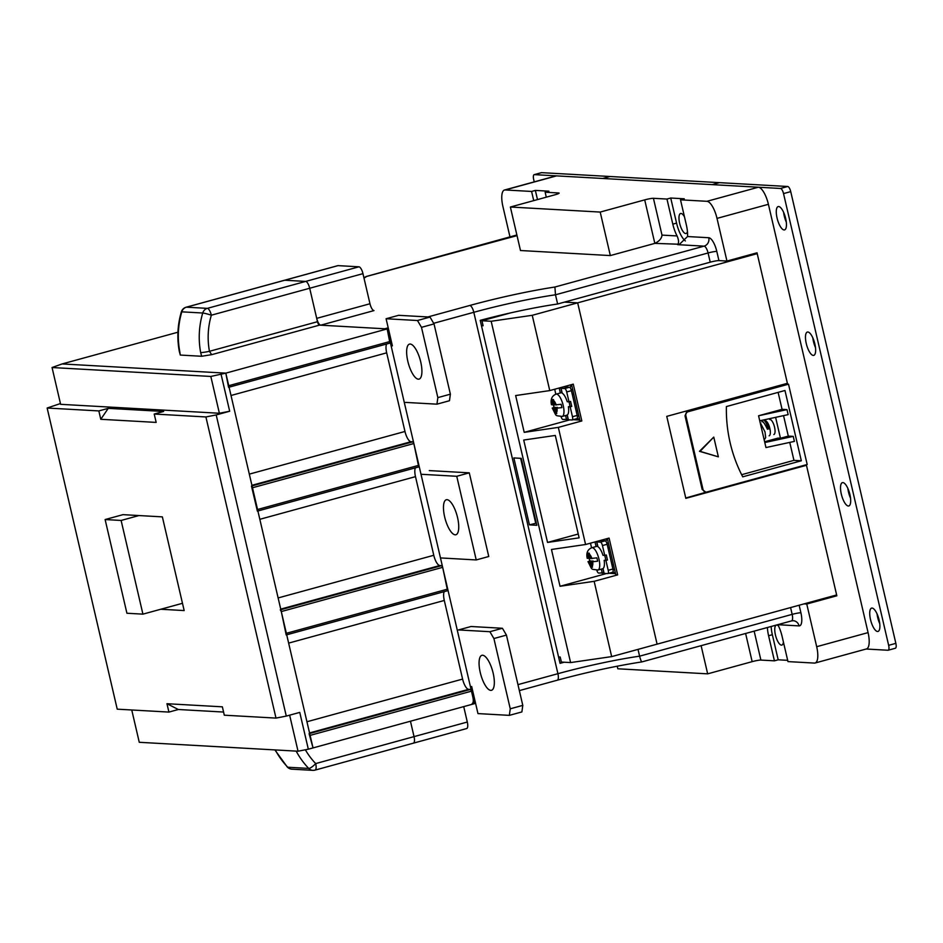 <?xml version="1.0" encoding="UTF-8"?>
<svg xmlns="http://www.w3.org/2000/svg" width="943" height="943" viewBox="0 0 943 943"><rect width="100%" height="100%" fill="white"/><g stroke="black" fill="none" stroke-linecap="round" stroke-linejoin="round"><path stroke-width="1.41" d="M305.673 281.415L284.762 280.236A6.907 2.357 -105.3 0 0 284.491 280.26A6.907 2.357 74.7 0 1 284.762 280.236L305.673 281.415A6.907 2.357 74.7 0 1 309.693 288.24A6.907 2.357 -105.3 0 0 305.673 281.415L358.941 266.81L338.03 265.631L186.408 307.182A6.907 2.357 -105.3 0 0 186.136 307.218A6.907 6.907 0 0 0 181.339 311.921A6.907 0.601 16.5 0 1 181.81 311.838A6.907 6.46 -86.8 0 1 186.408 307.182L207.33 308.361A6.907 6.46 93.2 0 0 202.733 313.017A6.907 0.601 16.5 0 1 211.35 315.198A6.907 2.357 -105.3 0 0 207.33 308.361L305.673 281.415M505.13 189.956A17.28 5.882 -105.3 0 0 504.458 190.026L555.851 175.952A17.28 5.882 74.7 0 1 556.523 175.881L505.13 189.956L531.593 191.453L535.353 190.415L548.897 191.181L545.137 192.207L558.669 192.973A6.907 0.743 166.9 0 1 559.128 193.126A6.907 0.743 166.9 0 1 554.861 194.824L510.375 207.024L600.208 212.069L644.706 199.881A6.907 0.743 166.9 0 1 653.428 198.301L666.972 199.056L672.807 224.151A19.001 6.471 -105.3 0 0 677.086 235.95C678.83 240.029 679.007 242.929 677.593 244.661L704.056 246.147L554.908 287.026L555.486 294.794L557.631 304A86.379 9.218 166.9 0 0 480.223 320.349L560.048 663.33A86.379 9.218 166.9 0 1 564.232 662.222M556.523 175.881L602.73 178.475L609.944 176.506L719.344 182.647L712.142 184.628L758.361 187.221A17.28 5.882 74.7 0 1 768.404 204.301L868.079 632.612A17.28 5.882 74.7 0 1 866.487 648.925L815.094 663.012A17.28 5.882 -105.3 0 0 816.685 646.698L806.76 604.027L804.061 603.885M666.972 199.056L670.732 198.03L684.264 198.796L680.504 199.822L706.967 201.307L758.361 187.221M358.941 266.81A6.907 2.357 74.7 0 1 362.961 273.647L369.974 303.752A6.907 2.357 -105.3 0 0 373.994 310.589L320.726 325.182A6.907 2.357 74.7 0 1 316.707 318.357L369.974 303.752M362.961 273.647L211.35 315.198A72.564 67.79 93.2 0 0 209.452 351.303A6.907 0.625 169.5 0 1 200.659 352.564L201.649 356.265L211.692 354.662L209.452 351.303L317.485 321.704L309.693 288.24L316.707 318.357M388.198 327.834L384.72 328.789L320.726 325.182M389.942 335.284L388.74 335.614L472.832 697.007L474.034 696.677M472.207 703.525A6.907 2.357 -105.3 0 0 472.832 697.007M305.367 749.791A72.564 67.79 93.2 0 0 315.693 763.582A6.907 1.862 136.2 0 1 308.703 768.415A6.907 6.46 93.2 0 0 314.785 770.136A6.907 2.357 -105.3 0 0 315.056 770.113A6.907 2.357 -105.3 0 0 315.693 763.582L414.036 736.624L410.453 721.218L414.036 736.624A6.907 2.357 74.7 0 1 413.411 743.155A6.907 2.357 -105.3 0 0 414.036 736.624L467.304 722.032A6.907 2.357 74.7 0 1 466.679 728.55L413.411 743.155A6.907 2.357 -105.3 0 1 413.14 743.178M510.375 207.024L520.489 250.52L610.333 255.577L654.831 243.377C659.287 241.243 661.68 238.485 661.998 235.102L677.086 235.95M531.593 191.453L533.726 200.623M504.458 190.026A17.28 5.882 -105.3 0 0 502.878 206.34L510.022 237.082M545.137 192.207L546.292 197.181M535.353 190.415L537.486 199.586M670.732 198.03L676.567 223.126A19.001 6.471 -105.3 0 0 685.372 240.936M684.477 216.855A10.361 3.524 -105.3 0 0 680.999 213.472A10.361 3.524 -105.3 0 0 680.598 213.507A10.361 3.524 -105.3 0 0 679.785 223.868A10.361 3.524 -105.3 0 0 685.679 233.546A10.361 3.524 -105.3 0 0 686.08 233.499A10.361 3.524 -105.3 0 0 687.447 231.589M771.15 626.482A19.001 6.471 -105.3 0 0 772.352 634.71L778.187 659.805L787.676 660.336M778.529 626.046A10.361 3.524 -105.3 0 0 776.784 625.044A10.361 3.524 -105.3 0 0 776.372 625.091A10.361 3.524 -105.3 0 0 775.559 635.452A10.361 3.524 -105.3 0 0 781.452 645.13A10.361 3.524 -105.3 0 0 781.853 645.083A10.361 3.524 -105.3 0 0 783.409 642.042M680.504 199.822L686.351 224.917A19.001 6.471 -105.3 0 1 687.53 236.54L679.514 244.261L654.831 243.377L644.706 199.881M767.39 627.508A19.001 6.471 -105.3 0 0 768.592 635.735L772.352 634.71M778.187 659.805L774.427 660.831L768.592 635.735M774.427 660.831L760.895 660.076A6.907 0.743 -13.1 0 0 752.16 661.644L745.607 633.472M706.967 201.307A17.28 5.882 -105.3 0 1 717.01 218.387L726.947 261.046L718.943 260.598A6.907 0.743 166.9 0 0 710.22 262.178L557.631 304M777.822 624.643L777.857 624.702A19.001 6.471 -105.3 0 1 782.124 636.501L787.971 661.597L814.422 663.082A17.28 5.882 -105.3 0 0 815.094 663.012M600.208 212.069L610.333 255.577M726.947 261.046L757.029 252.807L787.582 384.143M806.76 604.027L836.842 595.787L806.336 464.734M836.842 595.787L834.142 595.634M638.01 649.385L639.59 656.175L792.167 614.365A6.907 2.357 74.7 0 1 791.531 620.895L793.216 620.706A6.907 6.46 -86.8 0 1 799.086 625.893L777.857 624.702M642.112 661.797L641.983 661.88C615.496 665.994 587.253 672.111 557.278 680.209A6.907 2.357 74.7 0 0 557.914 673.691A86.379 9.218 166.9 0 1 639.59 656.175C640.698 660.348 641.535 662.222 642.112 661.797M617.217 666.194L617.83 668.787L707.663 673.844L752.16 661.644M467.304 722.032L463.72 706.613M707.663 673.844L701.109 645.672M363.998 278.102A93.298 9.949 -13.1 0 0 366.615 276.44L363.904 277.678M440.475 557.926L476.227 559.942L488.757 556.5L469.284 472.844L429.289 470.592M447.017 499.672A18.141 6.177 74.7 0 1 457.32 516.611A18.141 6.177 74.7 0 1 455.905 534.74A18.141 6.177 74.7 0 1 455.198 534.811A18.141 6.177 74.7 0 1 444.884 517.884A18.141 6.177 74.7 0 1 446.31 499.755A18.141 6.177 74.7 0 1 447.017 499.672M476.227 559.942L456.754 476.286L421.002 474.27M469.284 472.844L456.754 476.286M417.466 320.514L430.008 317.072L434.028 323.909L450.377 394.174L449.469 400.728L436.939 404.17L437.847 397.616L421.486 327.339L417.466 320.514L386.088 318.746L392.394 345.857M430.008 317.072L398.618 315.316L386.088 318.746M410.193 344.042A18.141 6.177 74.7 0 1 420.495 360.98A18.141 6.177 74.7 0 1 419.081 379.11A18.141 6.177 74.7 0 1 418.374 379.18A18.141 6.177 74.7 0 1 408.06 362.253A18.141 6.177 74.7 0 1 409.486 344.112A18.141 6.177 74.7 0 1 410.193 344.042M405.561 402.402L436.939 404.17M421.486 327.339L434.028 323.909M437.847 397.616L450.377 394.174M509.35 715.36L510.257 708.806L493.908 638.541L489.889 631.704L458.51 629.936L471.04 626.506L502.419 628.274L506.438 635.099L522.787 705.376L521.892 711.93L509.35 715.36L477.971 713.592L471.665 686.492M490.784 690.37A18.141 6.177 -105.3 0 0 491.492 690.3A18.141 6.177 -105.3 0 0 492.918 672.17A18.141 6.177 -105.3 0 0 482.616 655.244A18.141 6.177 -105.3 0 0 481.908 655.314A18.141 6.177 -105.3 0 0 480.482 673.443A18.141 6.177 -105.3 0 0 490.784 690.37M522.787 705.376L510.257 708.806M506.438 635.099L493.908 638.541M502.419 628.274L489.889 631.704M444.224 591.638A10.361 3.524 -105.3 0 0 444.294 600.455L462.6 679.09A10.361 3.524 -105.3 0 0 468.624 689.333L470.474 689.439L471.476 691.148L474.4 703.69L313.029 747.917L309.104 733.666M286.2 634.945L281.297 611.559L280.283 609.85M415.415 467.822A10.361 3.524 -105.3 0 0 415.486 476.639L433.78 555.286A10.361 3.524 -105.3 0 0 439.815 565.529L441.654 565.635L442.668 567.332L447.571 590.719L286.696 634.792M257.38 511.141L251.475 486.046M386.606 344.018A10.361 3.524 -105.3 0 0 386.677 352.835L404.971 431.47A10.361 3.524 -105.3 0 0 411.007 441.713L412.845 441.819L413.847 443.528L418.751 466.915L257.887 510.988L418.751 466.915M228.571 387.325L225.813 373.145L387.184 328.918L389.942 343.099L229.078 387.172L389.942 343.099M221.11 374.442L229.679 411.242L216.206 414.932L286.283 716.091L299.756 712.401L308.326 749.202L313.029 747.917L225.813 373.145L62.132 363.939L52.054 367.522L210.819 376.446L225.813 373.145L62.132 363.939L177.944 332.207M387.184 328.918L319.488 325.123A3.454 1.179 -105.3 0 1 317.485 321.704M284.244 280.377A6.907 2.357 74.7 0 1 284.491 280.26L337.759 265.667M179.736 351.385A6.907 0.625 169.5 0 1 179.276 351.256L180.302 355.063L179.736 351.385A79.471 74.238 93.2 0 1 181.81 311.838L202.733 313.017A79.471 74.238 -86.8 0 0 200.659 352.564M201.649 356.265L180.302 355.063M275.262 749.933A79.471 74.238 93.2 0 0 287.78 767.237A6.907 1.862 136.2 0 1 287.32 767.048A6.907 6.907 0 0 0 291.917 769.17A6.907 6.46 -86.8 0 1 287.78 767.237L308.703 768.415A79.471 74.238 -86.8 0 1 296.185 751.111M286.283 716.091L275.993 718.095L224.304 715.195L222.359 706.826L166.97 703.714L178.321 709.501L168.915 712.083L117.227 709.171L47.15 408.024L98.838 410.924L108.245 408.354L100.783 419.293L98.838 410.924M216.206 414.932L205.904 416.947L275.993 718.095M223.574 712.048L178.321 709.501M289.642 715.171L298.035 751.217L139.269 742.294L131.749 709.996M308.326 749.202L298.035 751.217M210.819 376.446L219.377 413.258L60.623 404.323L52.054 367.522M229.679 411.242L219.377 413.258M47.15 408.024L60.446 403.557M205.904 416.947L154.216 414.036L163.622 411.466L108.245 408.354M168.915 712.083L166.97 703.714M154.216 414.036L156.173 422.405L100.783 419.293M182.471 603.308L160.781 609.249L184.168 610.569L162.361 516.87L122.979 514.654L105.121 519.546L126.916 613.245L142.923 614.141L121.117 520.453L105.121 519.546M138.975 515.55L121.117 520.453M160.781 609.249L142.923 614.141M866.157 649.02L887.964 650.246A5.187 1.768 -105.3 0 0 888.165 650.222A5.187 1.768 -105.3 0 0 888.648 645.33L895.85 643.35A5.187 1.768 74.7 0 1 895.379 648.242A5.187 1.768 74.7 0 1 895.166 648.265M895.85 643.35L790.729 191.618A5.187 1.768 74.7 0 0 787.711 186.49L541.577 172.652A5.187 1.768 74.7 0 0 541.376 172.675A5.187 1.768 74.7 0 0 541.188 172.758M783.621 212.352A12.094 4.114 -105.3 0 0 786.309 222.147M847.863 488.415A12.094 4.114 -105.3 0 0 850.551 498.21M877.061 613.893A12.094 4.114 -105.3 0 0 879.748 623.688M812.819 337.842A12.094 4.114 -105.3 0 0 815.506 347.637M813.29 355.428A12.094 4.114 -105.3 0 0 813.762 355.381A12.094 4.114 -105.3 0 0 814.705 343.299A12.094 4.114 -105.3 0 0 807.833 332.007A12.094 4.114 -105.3 0 0 807.361 332.054A12.094 4.114 -105.3 0 0 806.418 344.148A12.094 4.114 -105.3 0 0 813.29 355.428M888.648 645.33L783.527 193.598A5.187 1.768 -105.3 0 0 780.509 188.47L534.375 174.632A5.187 1.768 -105.3 0 0 534.162 174.655A5.187 1.768 -105.3 0 0 533.691 179.547L534.233 181.869M784.093 229.951A12.094 4.114 -105.3 0 0 784.564 229.903A12.094 4.114 -105.3 0 0 785.507 217.821A12.094 4.114 -105.3 0 0 778.635 206.529A12.094 4.114 -105.3 0 0 778.164 206.576A12.094 4.114 -105.3 0 0 777.221 218.67A12.094 4.114 -105.3 0 0 784.093 229.951M848.323 506.014A12.094 4.114 -105.3 0 0 848.794 505.967A12.094 4.114 -105.3 0 0 849.749 493.873A12.094 4.114 -105.3 0 0 842.877 482.592A12.094 4.114 -105.3 0 0 842.405 482.639A12.094 4.114 -105.3 0 0 841.462 494.721A12.094 4.114 -105.3 0 0 848.323 506.014M877.532 631.492A12.094 4.114 -105.3 0 0 878.004 631.445A12.094 4.114 -105.3 0 0 878.947 619.362A12.094 4.114 -105.3 0 0 872.075 608.07A12.094 4.114 -105.3 0 0 871.603 608.117A12.094 4.114 -105.3 0 0 870.66 620.199A12.094 4.114 -105.3 0 0 877.532 631.492M558.562 656.953L560.201 657.035L561.368 662.057L570.598 662.575L611.665 656.611L657.094 644.152L577.67 302.844L657.094 644.152L836.641 594.95L806.465 465.288L685.832 498.352L666.76 416.37L787.393 383.306L757.217 253.643L754.518 253.49M804.697 465.194L806.465 465.288M510.705 312.864L481.944 320.75L491.173 321.268L532.241 315.304L577.67 302.844L564.515 302.114L577.67 302.844L757.217 253.643M685.75 498.01L706.613 492.057M687.812 411.301L687.659 410.641M764.62 441.772L778.01 438.106L780.462 438.247L775.606 417.348M701.851 406.751L703.997 406.869L686.763 411.596L685.019 415.828L702.158 489.441L705.447 491.904M784.894 383.99L788.513 384.19L688.237 411.678A3.454 3.23 93.2 0 0 685.891 415.875L703.018 489.5A3.454 3.23 93.2 0 0 706.932 491.987L807.196 464.498L788.513 384.19M704.763 492.022L705.953 492.081M713.768 437.092L699.47 451.308L718.354 456.836L713.768 437.092L700.083 451.343L718.354 456.836M784.977 390.496L726.393 406.563A138.208 129.12 93.2 0 0 742.742 476.828L801.326 460.773L784.977 390.496M783.539 415.627L788.301 436.102L793.228 436.373L764.797 442.538L759.74 420.79L788.159 414.625L786.992 409.604L758.573 415.769L782.065 409.333L786.992 409.604M782.065 409.333L778.128 392.382M801.326 460.773L793.947 460.361L789.762 442.397M793.228 436.373L794.395 441.395L765.964 447.56L764.797 442.538M788.301 436.102L780.462 438.247M769.724 419.529A7.78 2.652 74.7 0 1 774.557 427.179A7.78 2.652 74.7 0 1 773.838 434.523M759.74 420.79L758.573 415.769M741.646 474.694L793.947 460.361M765.81 420.908A7.78 2.652 -105.3 0 1 769.853 428.464A7.78 2.652 74.7 0 1 769.134 435.807M699.47 451.308L700.083 451.343M768.286 428.9L769.264 428.947C764.455 415.203 764.231 421.144 764.042 420.024C764.384 421.863 764.844 418.397 768.286 428.9M481.472 325.677L483.111 325.771L481.944 320.75M570.598 662.575L491.173 321.268M521.255 458.357L513.864 457.944L529.447 524.862L536.826 525.286L521.255 458.357M480.258 320.455L488.945 318.074M571.552 384.614L579.98 420.849L581.831 420.955L558.327 427.391L524.214 432.354L569.772 419.871M581.831 420.955L573.261 384.143L549.757 390.591L515.644 395.553L524.214 432.354M611.665 656.611L594.149 581.324L560.024 586.275L551.466 549.474L585.579 544.512L558.327 427.391M549.757 390.591L532.241 315.304M579.132 537.84L555.297 435.442L523.707 440.039L547.541 542.437L579.132 537.84M594.149 581.324L617.641 574.876L609.084 538.076L585.579 544.512M560.024 586.275L606.585 573.521M607.363 538.536L615.803 574.77L617.641 574.876M547.541 542.437L578.236 534.021M536.319 523.129L529.447 524.862M520.63 458.322L535.707 523.153M571.611 384.885A5.187 4.845 93.2 0 0 570.244 387.903M571.093 389.589L572.613 389.164M571.104 389.624L572.613 389.211M572.295 394.457L573.745 394.056M577.293 416.04L578.766 415.639M576.185 411.183L577.635 410.794M576.173 411.113L577.623 410.712M577.316 418.044A5.187 4.845 93.2 0 0 579.756 419.883M615.496 573.474A5.187 4.845 -86.8 0 1 613.056 571.635M606.832 543.168L608.353 542.755M605.995 541.494A5.187 4.845 -86.8 0 1 607.268 538.571M606.844 543.215L608.353 542.791M613.033 569.631L614.506 569.23M611.924 564.774L613.374 564.374M608.035 548.048L609.484 547.647M611.913 564.704L613.363 564.303M608.211 570.315L605.913 560.437L604.157 560.342A11.575 3.937 -105.3 0 1 603.013 568.582L604.133 573.379L607.764 573.592A3.454 1.179 -105.3 0 0 607.893 573.568A3.454 1.179 -105.3 0 0 608.211 570.315L612.915 569.018A3.454 1.179 74.7 0 1 612.596 572.283A3.454 1.179 74.7 0 1 612.467 572.295L608.023 573.521M612.915 569.018L607.151 544.264A3.454 1.179 74.7 0 0 605.147 540.846L600.019 540.551M596.801 570.244A3.454 1.179 -105.3 0 0 598.652 573.073L604.015 572.861M602.282 573.273L601.316 569.124M590.66 543.121A3.454 1.179 -105.3 0 0 590.884 544.901L591.556 547.8M594.998 541.93L596.07 546.551M602.447 545.549A3.454 1.179 -105.3 0 0 600.443 542.131L596.813 541.93L597.933 546.728A11.575 3.937 -105.3 0 1 602.99 555.321L604.746 555.415L602.447 545.549L607.151 544.264M596.813 541.93L598.381 541.494L596.884 541.412M605.913 560.437L607.481 560.012L606.314 554.991L604.746 555.415M604.157 560.342L607.481 560.012M604.711 555.415A11.575 3.937 74.7 0 1 605.724 559.906M602.883 568.688L603.85 572.849M596.554 541.506L597.638 546.127M603.037 568.653L597.909 570.055C590.094 568.747 592.911 570.939 587.984 561.615L588.349 561.733A6.389 2.181 -105.3 0 0 590.919 566.106L591.273 567.144L592.499 567.214L591.155 561.887L597.638 561.215A11.281 3.843 -105.3 0 0 597.296 559.553A11.281 3.843 -105.3 0 0 596.86 557.867L590.377 558.539L589.234 553.164L587.996 553.093L589.139 558.468A11.281 3.843 -105.3 0 0 589.269 559.093A11.281 3.843 -105.3 0 0 589.705 560.767L593.147 561.344M597.638 561.215L591.155 561.887M590.919 566.106L589.929 561.816L588.349 561.733L589.705 560.767M597.909 570.055A11.575 3.937 -105.3 0 0 598.97 559.128A11.575 3.937 -105.3 0 0 591.791 547.73C587.63 549.427 586.098 552.94 587.194 558.256L590.283 558.162M589.929 561.816L593.053 560.955M591.273 567.144L592.357 566.849M572.472 416.723L570.173 406.846L568.405 406.751A11.575 3.937 -105.3 0 1 567.273 414.991L568.393 419.788L572.024 420A3.454 1.179 -105.3 0 0 572.153 419.989A3.454 1.179 -105.3 0 0 572.472 416.723L577.175 415.427A3.454 1.179 74.7 0 1 576.857 418.692A3.454 1.179 74.7 0 1 576.727 418.704L572.283 419.93M577.175 415.427L571.411 390.673A3.454 1.179 74.7 0 0 569.407 387.255L563.195 386.901M561.061 416.665A3.454 1.179 -105.3 0 0 562.912 419.482L568.264 419.27M566.543 419.694L565.576 415.533M554.932 389.176A3.454 1.179 -105.3 0 0 555.144 391.31L555.816 394.209M560.331 392.972L559.223 388.233L558.492 388.198M566.708 391.958A3.454 1.179 -105.3 0 0 564.704 388.54L561.073 388.339L562.193 393.137A11.575 3.937 -105.3 0 1 567.238 401.73L569.006 401.824L566.708 391.958L571.411 390.673M561.073 388.339L562.641 387.915L560.79 387.809L561.898 392.536M559.223 388.233L560.79 387.809M570.173 406.846L571.741 406.421L570.574 401.4L569.006 401.824A11.575 3.937 74.7 0 1 569.973 406.315L571.741 406.421M568.405 406.751L569.973 406.315M567.144 415.097L568.11 419.258M567.285 415.061L562.169 416.464C554.343 415.156 557.172 417.348 552.244 408.024L552.61 408.142A6.389 2.181 -105.3 0 0 555.179 412.515L555.533 413.553L556.759 413.623L555.415 408.295L561.898 407.624A11.281 3.843 -105.3 0 0 561.556 405.961A11.281 3.843 -105.3 0 0 561.12 404.276L554.637 404.948L553.494 399.573L552.256 399.502L553.4 404.877L554.543 404.571M561.898 407.624L555.415 408.295M555.179 412.515L554.178 408.225L552.61 408.142L553.965 407.176L557.407 407.753M553.388 404.877A11.281 3.843 -105.3 0 0 553.529 405.502A11.281 3.843 -105.3 0 0 553.965 407.176M562.169 416.464A11.575 3.937 -105.3 0 0 563.23 405.537A11.575 3.937 -105.3 0 0 556.052 394.139C551.891 395.836 550.358 399.349 551.455 404.677L553.4 404.877M554.178 408.225L557.313 407.364M555.533 413.553L556.606 413.258M366.615 276.44L517.023 235.632M554.908 287.026A93.298 9.949 -13.1 0 0 469.791 305.473L427.874 316.954M515.243 235.703A6.907 2.357 74.7 0 1 515.491 235.585A6.907 2.357 74.7 0 1 515.762 235.561A6.907 6.46 93.2 0 0 516.905 235.113M661.998 235.102L653.428 198.301M760.895 660.076L754.152 631.138M687.53 236.54L708.759 237.73A13.827 4.703 74.7 0 1 716.798 251.392L718.943 260.598M799.145 605.229L800.902 612.785A13.827 4.703 74.7 0 1 799.086 625.893M672.807 224.151L676.567 223.126M708.759 237.73A6.907 6.46 -86.8 0 1 704.056 246.147A6.907 2.357 74.7 0 1 708.075 252.972A6.907 0.743 166.9 0 1 716.798 251.392M517.966 684.63L557.914 673.691L473.81 312.298A86.379 9.218 -13.1 0 1 555.486 294.794L708.075 252.972L710.22 262.178M800.902 612.785A6.907 0.743 -13.1 0 0 792.167 614.365L790.588 607.575M717.01 218.387L768.404 204.301M868.079 632.612L816.685 646.698M791.731 620.812A6.907 6.46 -86.8 0 1 793.216 620.706M469.791 305.473A6.907 2.357 -105.3 0 1 473.81 312.298L433.662 323.308M471.476 691.148L310.106 735.375M286.354 633.307L447.725 589.092M442.668 567.332L281.297 611.559M257.545 509.503L418.916 465.276M413.847 443.528L252.476 487.755M228.736 385.699L390.107 341.472M470.474 689.439L309.669 733.513M211.692 354.662L319.488 325.123M309.54 732.935L468.624 689.333M306.935 721.749L462.6 679.09M288.641 643.114L444.294 600.455M441.654 565.635L280.861 609.697M280.731 609.131L439.815 565.529M278.126 597.945L433.78 555.286M259.82 519.31L415.486 476.639M412.845 441.819L252.052 485.893M251.911 485.315L411.007 441.713M249.317 474.129L404.971 431.47M231.011 395.494L386.677 352.835M534.375 174.632L541.577 172.652M780.509 188.47L787.711 186.49M783.527 193.598L790.729 191.618M688.237 411.678L686.763 411.596M703.018 489.5L702.158 489.441M685.891 415.875L685.019 415.828M600.443 542.131L605.147 540.846M592.157 566.177A6.389 2.181 -105.3 0 0 592.734 561.981M588.149 554.189A6.389 2.181 -105.3 0 0 587.572 558.386M591.956 558.633A6.389 2.181 -105.3 0 0 589.375 554.26M564.704 388.54L569.407 387.255M556.405 412.586A6.389 2.181 -105.3 0 0 556.995 408.39M552.409 400.598A6.389 2.181 -105.3 0 0 551.832 404.795M556.217 405.042A6.389 2.181 -105.3 0 0 553.635 400.669M642.006 661.868L791.531 620.895M365.955 276.57L516.882 234.984M474.223 702.971L475.425 702.641M519.357 690.606L557.278 680.209M287.32 767.048L274.873 749.909M179.276 351.256C176.86 337.983 177.555 324.864 181.339 311.921M186.136 307.218L284.491 280.26M291.917 769.17L312.84 770.348A6.907 6.907 0 0 0 315.056 770.113L413.411 743.155M286.707 634.804L447.571 590.719M534.162 174.655L541.376 172.675M888.165 650.222L895.379 648.242M764.207 440.004L765.657 437.635L765.021 431.941L760.093 422.311M761.956 421.651C761.991 422.712 762.097 418.055 767.437 429.242M573.273 419.682L579.792 420.048M615.531 573.639L609.013 573.261M607.893 573.568L612.596 572.283M597.779 546.091L591.791 547.73M572.153 419.989L576.857 418.692M562.04 392.5L556.052 394.139"/></g></svg>
